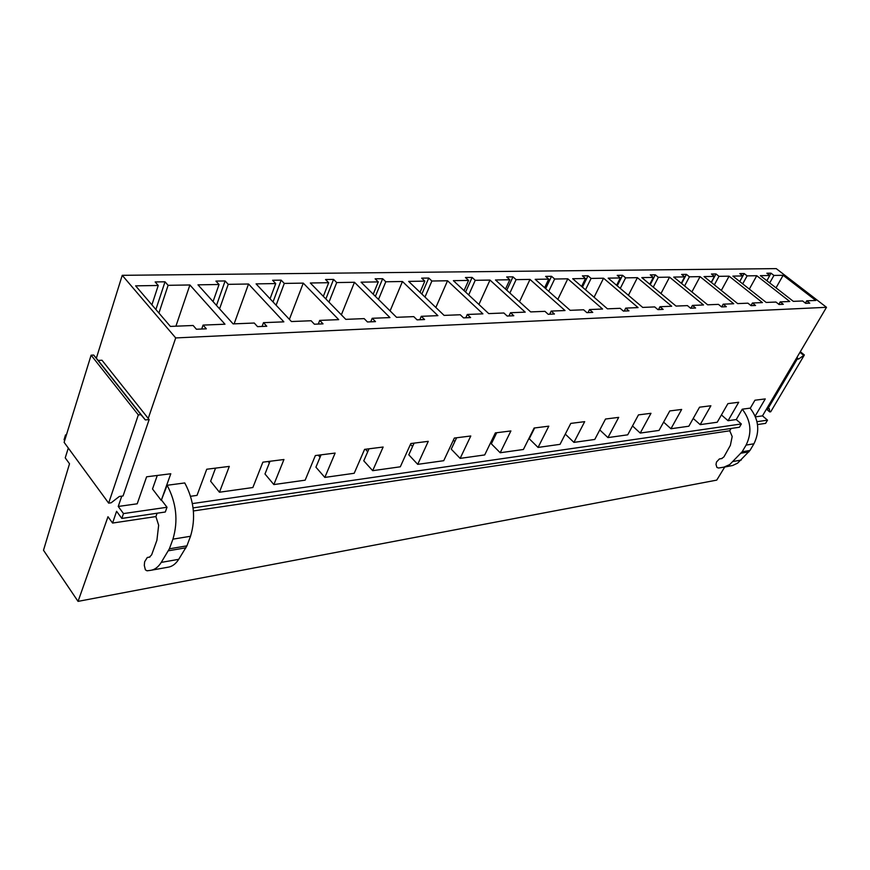 <?xml version="1.0" encoding="UTF-8"?>
<svg xmlns="http://www.w3.org/2000/svg" width="870" height="870" viewBox="0 0 870 870"><rect width="100%" height="100%" fill="white"/><g stroke="black" fill="none" stroke-linecap="round" stroke-linejoin="round"><path stroke-width="1.3" d="M757.509 424.56L765.611 423.364L767.514 420.156L762.479 415.871L826.5 307.306L776.236 268.623L122.235 275.322L96.342 358.233M731.094 428.464L729.745 430.791L732.192 436.522L730.365 445.364L723.905 456.924L721.524 458.631L719.392 458.947L716.51 462.003L715.999 464.493L716.934 467.451L718.566 468.016L723.862 467.168L729.745 464.558L742.132 451.791L749.973 450.464L753.92 443.798C760.043 431.335 758.781 419.438 750.136 408.139L742.273 409.183L736.248 419.558L741.327 423.962L192.4 503.589M736.248 419.558L728.059 420.71L738.706 402.266L727.907 403.626L717.239 422.233L700.187 424.636L710.877 405.768L699.545 407.193L688.844 426.224L670.944 428.747L681.667 409.444L669.769 410.944L659.036 430.422L640.233 433.064L650.977 413.304L638.471 414.881L627.716 434.826L607.934 437.599L618.7 417.372L605.52 419.025L594.765 439.459L573.928 442.384L584.683 421.656L570.785 423.396L560.041 444.342L538.062 447.43L548.807 426.169L534.126 428.018L523.403 449.485L500.196 452.748L510.897 430.944L495.378 432.89L484.699 454.934L460.143 458.381L470.779 435.99L454.347 438.056L443.733 460.698L417.709 464.352L428.268 441.34L410.825 443.537L400.309 466.798L372.686 470.681L383.137 447.028L364.584 449.366L354.199 473.28L324.825 477.412L335.124 453.074L315.364 455.554L305.152 480.175L273.854 484.579L283.946 459.512L262.87 462.166L252.865 487.526L219.447 492.224L229.299 466.396L206.745 469.234L197.011 495.389L190.617 496.281M721.426 414.936L728.059 420.71M767.514 420.156L756.987 421.689M762.479 415.871L755.475 416.86M66.435 434.837L65.533 434.924L64.054 439.698L64.674 440.546M66.153 435.761L65.533 434.924M157.111 513.213L155.904 516.573L158.655 525.273L156.904 540.292L151.63 554.864L149.379 557.192L147.302 557.474L144.648 561.737L144.29 565.369L145.366 569.817L146.997 570.796L150.412 570.383C154.632 569.817 158.242 567.153 161.244 562.401L169.367 548.818L186.919 545.849L190.519 536.268C196 518.161 194.086 500.391 184.766 482.948L167.127 485.275L161.244 500.413L170.792 473.758L146.617 476.803L137.21 503.795L118.244 506.46L121.756 496.15M161.722 500.348L167.018 507.264L123.486 513.583L118.244 506.46M157.285 475.455L152.511 488.983L161.244 500.413M215.553 468.125L210.627 481.23L219.447 492.224M214.672 468.234L215.238 468.941M270.026 461.263L264.98 473.987L273.854 484.579M268.134 461.502L269.363 462.949M321.073 454.836L315.919 467.19L324.825 477.412M318.289 455.184L320.084 457.228M365.443 449.257L367.727 451.758M369.01 448.8L363.769 460.817L372.686 470.681M414.098 443.124L408.802 454.814L417.709 464.352M410.477 444.32L412.554 446.538M456.598 437.773L451.247 449.148L460.143 458.381M453.39 440.089L454.814 441.558M496.716 432.727L491.332 443.809L500.196 452.748M493.888 435.968L494.725 436.816M534.648 427.953L529.254 438.752L538.062 447.43M565.293 434.097L573.928 442.384M599.778 429.932L607.934 437.599M632.501 425.941L640.233 433.064M663.614 422.124L670.944 428.747M693.216 418.459L700.187 424.636M93.666 355.047L140.907 414.685L138.33 414.914L108.652 503.132L64.119 442.341L91.111 355.188L93.666 355.047L98.201 360.452L101.986 360.234L148.248 418.437L175.707 337.93L122.235 275.322M68.295 448.05L65.228 457.87L69.513 463.764L43.5 550.264L78.05 601.377L107.989 516.736L112.578 523.055L116.591 511.299L121.822 518.433L123.486 513.583M826.5 307.306L175.707 337.93M165.017 281.804L168.106 285.317L189.899 284.969L224.982 324.216L203.069 325.097L206.342 328.816L196.413 329.241L193.14 325.489L170.379 326.413L135.622 285.849L158.242 285.48L155.165 281.945L165.017 281.804L155.893 309.502M225.112 280.956L228.234 284.338L248.537 284.012L283.859 321.846L263.479 322.661L266.775 326.25L257.542 326.642L254.257 323.031L233.106 323.89L197.99 284.838L219.044 284.49L215.934 281.086L225.112 280.956L216.489 305.403M281.162 280.151L284.294 283.424L303.271 283.12L338.713 319.638L319.714 320.399L323.02 323.857L314.418 324.216L311.112 320.747L291.428 321.541L256.084 283.881L275.725 283.566L272.593 280.271L281.162 280.151L273.017 301.933M333.558 279.401L336.712 282.565L354.471 282.282L389.956 317.583L372.197 318.289L375.503 321.628L367.466 321.965L364.16 318.616L345.781 319.355L310.318 283L328.686 282.696L325.543 279.52L333.558 279.401L325.869 298.943M382.659 278.704L385.801 281.771L402.462 281.499L437.914 315.647L421.276 316.321L424.582 319.54L417.067 319.856L413.761 316.626L396.557 317.311L361.072 282.174L378.276 281.891L375.133 278.813L382.659 278.704L375.383 296.344M428.747 278.052L431.89 281.021L447.55 280.76L482.904 313.842L467.288 314.472L470.583 317.583L463.536 317.887L460.241 314.755L444.102 315.397L408.661 281.401L424.821 281.13L421.678 278.15L428.747 278.052L421.863 294.06M472.116 277.432L475.248 280.314L489.995 280.075L525.197 312.134L510.505 312.732L513.789 315.745L507.166 316.027L503.871 312.993L488.722 313.602L453.379 280.662L468.593 280.423L465.45 277.53L472.116 277.432L465.58 292.037M512.974 276.845L516.095 279.64L530.004 279.411L565.021 310.536L551.178 311.09L554.44 314.016L548.198 314.287L544.935 311.34L530.667 311.917L495.487 279.977L509.82 279.748L506.699 276.943L512.974 276.845L506.786 290.232M551.547 276.301L554.647 279.02L567.795 278.802L602.584 309.024L589.523 309.557L592.764 312.395L586.869 312.645L583.629 309.785L570.176 310.329L535.191 279.335L548.72 279.107L545.62 276.388L551.547 276.301L545.675 288.622M588.022 275.779L591.1 278.422L603.552 278.215L638.08 307.599L625.726 308.1L628.945 310.851L623.388 311.09L620.158 308.317L607.456 308.828L572.699 278.715L585.499 278.509L582.411 275.855L588.022 275.779L582.432 287.154M622.561 275.29L625.617 277.856L637.416 277.66L671.673 306.251L659.982 306.719L663.168 309.394L657.905 309.622L654.708 306.925L642.691 307.414L608.184 278.139L620.31 277.943L617.243 275.366L622.561 275.29L617.243 285.828M655.317 274.822L658.351 277.323L669.552 277.138L703.515 304.968L692.422 305.413L695.587 308.024L690.595 308.23L687.43 305.609L676.033 306.077L641.81 277.595L653.305 277.41L650.271 274.887L655.317 274.822L650.26 284.62M686.419 274.376L689.432 276.812L700.067 276.638L733.725 303.75L723.198 304.174L726.33 306.708L721.589 306.914L718.457 304.369L707.647 304.804L673.728 277.073L684.646 276.899L681.623 274.442L686.419 274.376L681.601 283.511M715.999 273.952L718.979 276.334L729.104 276.171L762.446 302.597L752.43 302.999L755.541 305.468L751.038 305.664L747.928 303.184L737.662 303.597L704.047 276.573L714.422 276.41L711.442 274.017L715.999 273.952L711.399 282.489M744.165 273.55L747.112 275.877L756.759 275.714L789.775 301.498L780.238 301.879L783.315 304.293L779.031 304.478L775.953 302.053L766.176 302.445L732.888 276.105L742.773 275.942L739.815 273.615L744.165 273.55L739.761 281.543M771.005 273.169L773.93 275.442L783.13 275.29L815.81 300.454L806.718 300.813L809.763 303.162L805.674 303.336L802.64 300.976L793.331 301.357L760.369 275.659L769.787 275.507L766.861 273.234L771.005 273.169L769.722 275.453M78.05 601.377L716.739 480.12L724.721 467.038M741.327 423.962L739.424 427.235L193.086 507.906M742.132 451.791L746.09 445.092L753.92 443.798M742.273 409.183C750.951 420.569 752.224 432.531 746.09 445.092M750.244 408.269L754.942 400.222L765.252 398.917L755.171 416.099M778.846 304.326L780.238 301.879M749.32 289.112L756.759 275.714M742.697 283.87L747.112 275.877M766.861 280.727L769.787 275.507M749.973 450.464L737.608 463.155L732.616 465.515L723.361 467.288M805.392 303.119L806.718 300.813M776.018 287.861L783.13 275.29M769.711 282.946L773.93 275.442M151.902 304.848L158.242 285.48M167.018 507.264L165.3 512.006L121.822 518.433M169.367 548.818L172.934 539.15L190.519 536.268M167.127 485.275C176.414 502.914 178.361 520.88 172.934 539.15M201.699 329.012L203.069 325.097M175.914 326.185L189.899 284.969M158.927 313.048L168.106 285.317M213.052 301.575L219.044 284.49M186.919 545.849L178.72 559.323C175.696 564.032 172.064 566.674 167.823 567.251L151.674 570.154M262.066 326.446L263.479 322.661M234.117 323.847L248.537 284.012M219.566 308.817L228.234 284.338M270.059 298.78L275.725 283.566M323.325 296.333L328.686 282.696M318.268 324.053L319.714 320.399M289.384 319.366L303.271 283.12M276.105 305.218L284.294 283.424M370.729 321.824L372.197 318.289M341.366 314.831L354.471 282.282M328.969 302.118L336.712 282.565M373.219 294.201L378.276 281.891M419.797 319.747L421.276 316.321M390.086 310.905L402.462 281.499M378.493 299.421L385.801 281.771M420.025 292.298L424.821 281.13M464.047 290.602L468.593 280.423M465.787 317.789L467.288 314.472M435.848 307.48L447.55 280.76M424.973 297.04L431.89 281.021M509.004 315.951L510.505 312.732M478.913 304.467L489.995 280.075M468.691 294.93L475.248 280.314M505.503 289.079L509.82 279.748M549.666 314.222L551.178 311.09M519.51 301.781L530.004 279.411M509.874 293.038L516.095 279.64M544.631 287.698L548.72 279.107M581.606 286.437L585.499 278.509M588.011 312.591L589.523 309.557M557.833 299.4L567.795 278.802M548.742 291.341L554.647 279.02M624.214 311.058L625.726 308.1M594.079 297.246L603.552 278.215M585.488 289.808L591.1 278.422M616.612 285.284L620.31 277.943M658.47 309.6L659.982 306.719M628.412 295.3L637.416 277.66M620.288 288.405L625.617 277.856M649.781 284.229L653.305 277.41M681.286 283.25L684.646 276.899M690.91 308.219L692.422 305.413M660.972 293.538L669.552 277.138M653.272 287.122L658.351 277.323M721.698 306.914L723.198 304.174M691.9 291.928L700.067 276.638M684.592 285.947L689.432 276.812M711.225 282.348L714.422 276.41M750.973 305.609L752.43 302.999M721.317 290.46L729.104 276.171M714.357 284.871L718.979 276.334M739.717 281.51L742.773 275.942M108.652 503.132L111.175 502.784L119.31 496.476L123.061 495.965L149.151 419.568L145.333 419.927L98.201 360.452M148.248 418.437L149.151 419.568M729.745 430.791L193.412 510.962M155.904 516.573L112.578 523.055M798.671 359.027L797.17 359.158L767.829 408.889L769.341 408.683L769.732 411.912L770.733 411.771L804.358 354.982L798.671 359.027L796.866 357.559M796.322 358.473L797.17 359.158M767.003 408.193L767.829 408.889M140.907 414.685L145.333 419.927M91.111 355.188L138.33 414.914M799.954 352.328L803.369 355.069M800.302 351.73L804.358 354.982M766.448 409.128L769.732 411.912M719.392 458.947L722.122 458.479M733.388 461.448L741.24 460.056M741.109 453.172L748.95 451.834M147.302 557.474L149.955 557.018M161.244 562.401L178.72 559.323M168.432 550.775L185.973 547.785"/></g></svg>

